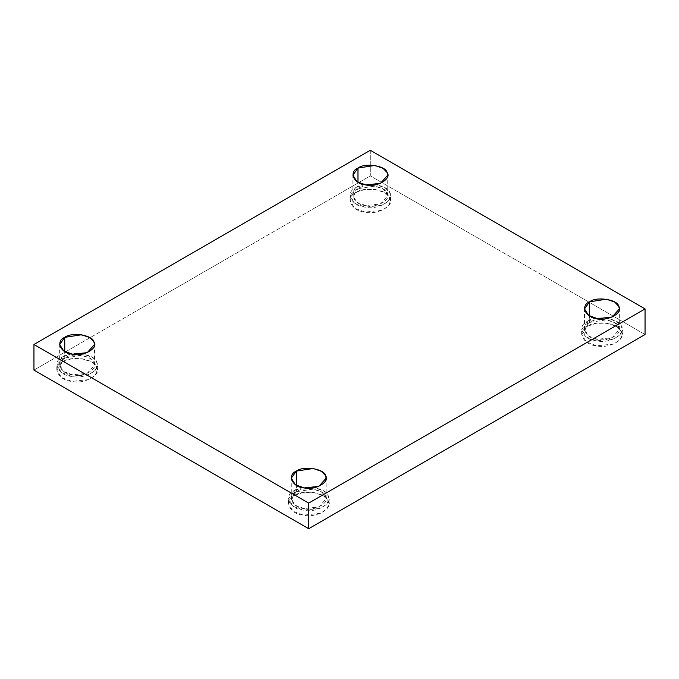 <?xml version="1.0" encoding="UTF-8"?>
<svg xmlns="http://www.w3.org/2000/svg" width="679" height="679" viewBox="0 0 679 679"><rect width="100%" height="100%" fill="white"/><g stroke="black" fill="none" stroke-linecap="round" stroke-linejoin="round"><path stroke-width="0.51" stroke-dasharray="3.4 2.55" d="M587.607 326.251L595.933 323.348L607.17 323.221L616.795 326.574L621.497 331.496L622.185 334.518L620.114 339.67L613.74 344.024L596.688 345.815L586.444 342.055L581.674 334.518L587.607 326.251L587.607 321.269L581.674 329.544L586.444 337.081L596.688 340.841L613.74 339.042L620.114 334.688L622.185 329.544L621.497 326.514L616.795 321.6L607.17 318.247L595.933 318.375L587.607 321.269L587.607 326.251C576.327 330.775 582.998 345.153 596.688 345.815C609.114 349.193 627.345 338.668 621.497 331.496C620.343 323.594 595.441 319.741 587.607 326.251M587.607 321.269C595.441 314.759 620.343 318.612 621.497 326.514C627.345 333.686 609.114 344.211 596.688 340.841C582.998 340.171 576.327 325.801 587.607 321.269M589.61 322.432C579.908 326.319 585.646 338.685 597.418 339.262C608.112 342.165 623.789 333.109 618.756 326.938C617.771 320.14 596.349 316.83 589.61 322.432L606.44 319.826L614.716 322.703L618.756 326.938L619.35 329.544L612.093 337.718L597.418 339.262L588.608 336.029L584.5 329.544L589.61 322.432L589.61 316.024L589.61 322.432M294.372 495.543L302.707 492.648L313.944 492.521L323.56 495.874L328.263 500.788L328.95 503.818L326.888 508.961L320.513 513.316L303.454 515.115L293.209 511.355L288.439 503.818L294.372 495.543L294.372 490.569L288.439 498.836L293.209 506.373L303.454 510.133L320.513 508.333L326.888 503.979L328.95 498.836L328.263 495.806L323.56 490.892L313.944 487.539L302.707 487.666L294.372 490.569L294.372 495.543C283.101 500.075 289.772 514.444 303.454 515.115C315.888 518.484 334.11 507.96 328.263 500.788C327.117 492.886 302.214 489.033 294.372 495.543M294.372 490.569C302.214 484.059 327.117 487.904 328.263 495.806C334.11 502.986 315.888 513.511 303.454 510.133C289.772 509.471 283.101 495.093 294.372 490.569M296.375 491.723C286.674 495.619 292.411 507.985 304.192 508.554C314.878 511.457 330.563 502.401 325.53 496.23C324.537 489.432 303.123 486.122 296.375 491.723L313.206 489.118L321.481 492.003L325.53 496.23L326.124 498.836L318.858 507.009L304.192 508.554L295.373 505.32L291.274 498.836L296.375 491.723L296.375 485.324L296.375 491.723M62.748 361.822L71.083 358.919L82.312 358.792L91.937 362.145L96.639 367.059L97.326 370.089L95.264 375.232L88.881 379.586L71.83 381.386L61.585 377.626L56.815 370.089L62.748 361.822L62.748 356.84L56.815 365.107L61.585 372.644L71.83 376.404L88.881 374.604L95.264 370.259L97.326 365.107L96.639 362.077L91.937 357.162L82.312 353.81L71.083 353.937L62.748 356.84L62.748 361.822C51.468 366.346 58.139 380.715 71.83 381.386C84.255 384.755 102.487 374.239 96.639 367.059C95.484 359.157 70.591 355.304 62.748 361.822M62.748 356.84C70.591 350.33 95.484 354.175 96.639 362.077C102.487 369.257 84.255 379.782 71.83 376.404C58.139 375.742 51.468 361.364 62.748 356.84M64.751 357.994C55.05 361.89 60.787 374.256 72.56 374.825C83.254 377.728 98.93 368.68 93.906 362.501C92.913 355.703 71.499 352.393 64.751 357.994L81.582 355.389L89.857 358.274L93.906 362.501L94.5 365.107L87.235 373.28L72.56 374.825L63.75 371.591L59.65 365.107L64.751 357.994L64.751 351.595L64.751 357.994M355.983 192.522L364.309 189.619L375.546 189.5L385.163 192.844L389.865 197.767L390.561 200.789L388.49 205.941L382.116 210.295L365.056 212.086L354.811 208.326L350.05 200.789L355.983 192.522L355.983 187.548L350.05 195.815L354.811 203.352L365.056 207.112L382.116 205.313L388.49 200.959L390.561 195.815L389.865 192.785L385.163 187.871L375.546 184.518L364.309 184.646L355.983 187.548L355.983 192.522C344.703 197.046 351.374 211.424 365.056 212.086C377.49 215.464 395.713 204.939 389.865 197.767C388.719 189.865 363.817 186.012 355.983 192.522M355.983 187.548C363.817 181.03 388.719 184.883 389.865 192.785C395.713 199.965 377.49 210.482 365.056 207.112C351.374 206.441 344.703 192.072 355.983 187.548M357.977 188.703C348.276 192.59 354.022 204.956 365.794 205.533C376.48 208.436 392.165 199.38 387.132 193.209C386.139 186.411 364.725 183.101 357.977 188.703L374.808 186.097L383.083 188.983L387.132 193.209L387.726 195.815L380.461 203.989L365.794 205.533L356.976 202.3L352.876 195.815L357.977 188.703L357.977 182.295L357.977 188.703M370.301 150.288L370.301 175.895L33.95 370.089L370.301 175.895L370.301 150.288M645.05 334.518L370.301 175.895L645.05 334.518M622.185 334.518L622.185 329.544M581.674 334.518L581.674 329.544M619.35 329.544L619.35 308.911M584.5 329.544L584.5 308.911M328.95 503.818L328.95 498.836M288.439 503.818L288.439 498.836M326.124 498.836L326.124 478.211M291.274 498.836L291.274 478.211M97.326 370.089L97.326 365.107M56.815 370.089L56.815 365.107M94.5 365.107L94.5 344.482M59.65 365.107L59.65 344.482M390.561 200.789L390.561 195.815M350.05 200.789L350.05 195.815M387.726 195.815L387.726 175.182M352.876 195.815L352.876 175.182"/><path stroke-width="1.02" d="M589.61 316.024L589.61 301.799L584.5 308.911L588.608 315.396L597.418 318.629L612.093 317.085L619.35 308.911L618.756 306.305L614.716 302.079L606.44 299.193L589.61 301.799L589.61 316.024M296.375 485.324L296.375 471.09L291.274 478.211L295.373 484.687L304.192 487.921L318.858 486.376L326.124 478.211L325.53 475.606L321.481 471.37L313.206 468.493L296.375 471.09L296.375 485.324M64.751 351.595L64.751 337.37L59.65 344.482L63.75 350.958L72.56 354.192L87.235 352.647L94.5 344.482L93.906 341.877L89.857 337.641L81.582 334.764L64.751 337.37L64.751 351.595M357.977 182.295L357.977 168.069L352.876 175.182L356.976 181.666L365.794 184.9L380.461 183.355L387.726 175.182L387.132 172.585L383.083 168.35L374.808 165.464L357.977 168.069L357.977 182.295M645.05 334.518L645.05 308.911L308.699 503.105L308.699 528.712L645.05 334.518L308.699 528.712L308.699 503.105L645.05 308.911L645.05 334.518M33.95 370.089L33.95 344.482L370.301 150.288L645.05 308.911L370.301 150.288L33.95 344.482L308.699 503.105L33.95 344.482L33.95 370.089L308.699 528.712L33.95 370.089M357.977 168.069C364.725 162.468 386.139 165.786 387.132 172.585C392.165 178.755 376.48 187.803 365.794 184.9C354.022 184.332 348.276 171.965 357.977 168.069M64.751 337.37C71.499 331.768 92.913 335.078 93.906 341.877C98.93 348.047 83.254 357.103 72.56 354.192C60.787 353.623 55.05 341.257 64.751 337.37M296.375 471.09C303.123 465.497 324.537 468.807 325.53 475.606C330.563 481.776 314.878 490.832 304.192 487.921C292.411 487.352 286.674 474.986 296.375 471.09M589.61 301.799C596.349 296.197 617.771 299.515 618.756 306.305C623.789 312.484 608.112 321.532 597.418 318.629C585.646 318.061 579.908 305.694 589.61 301.799"/></g></svg>
